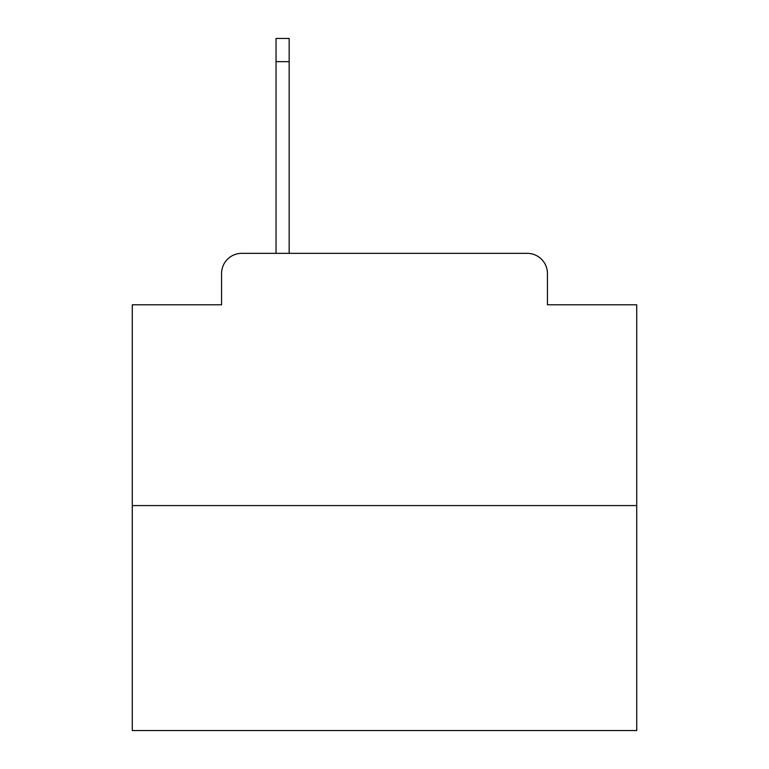 <?xml version="1.0" encoding="UTF-8"?>
<svg xmlns="http://www.w3.org/2000/svg" width="769" height="769" viewBox="0 0 769 769"><rect width="100%" height="100%" fill="white"/><g stroke="black" fill="none" stroke-linecap="round" stroke-linejoin="round"><path stroke-width="1.15" d="M221.568 273.524L221.568 304.793L221.568 273.524A20.177 20.177 0 0 1 241.745 253.347L276.042 253.347L276.042 38.45L289.163 38.45L289.163 61.655L276.042 61.655M636.722 505.569L132.278 505.569L132.278 730.55L636.722 730.55L636.722 304.793L547.432 304.793L547.432 273.524A20.177 20.177 0 0 0 527.255 253.347L241.745 253.347M132.278 505.569L132.278 304.793L221.568 304.793M289.163 61.655L289.163 253.347L305.802 253.347M463.198 253.347L527.255 253.347M547.432 304.793L547.432 273.524"/></g></svg>
